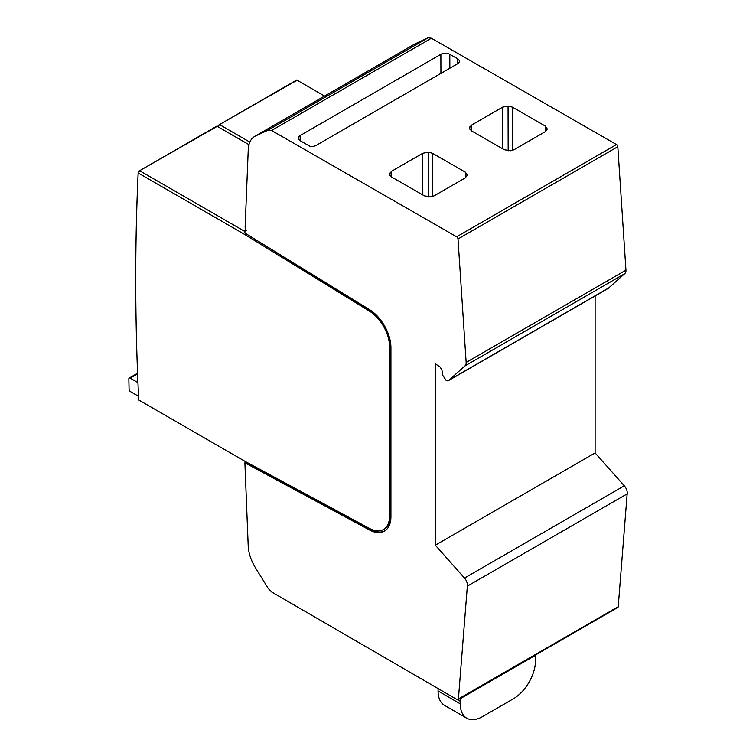 <?xml version="1.0" encoding="UTF-8"?>
<svg xmlns="http://www.w3.org/2000/svg" width="756" height="756" viewBox="0 0 756 756"><rect width="100%" height="100%" fill="white"/><g stroke="black" fill="none" stroke-linecap="round" stroke-linejoin="round"><path stroke-width="1.13" d="M245.747 461.736L244.887 462.804L248.195 545.832A31.383 18.125 -120 0 0 255.519 567.898L268.323 588.612L271.574 591.939L457.087 699.602A1.881 1.087 -120 0 0 458.032 699.697L617.832 607.437A1.881 1.087 -120 0 0 618.219 606.699L627.159 493.876A7.276 4.205 -120 0 0 624.305 485.806L595.114 452.929L595.114 295.936M458.032 699.697A1.881 1.087 -120 0 0 458.41 698.96L467.35 586.136A7.276 4.205 -120 0 0 464.496 578.066L435.314 545.189L435.314 363.882L439.85 366.764L441.873 369.779L442.855 375.467L446.106 380.353A4.801 2.769 -120 0 0 448.506 380.589L608.306 288.329A4.801 2.769 -120 0 0 608.797 287.885L624.626 273.748A6.974 4.026 -120 0 0 625.949 270.166L617.813 146.721A1.881 1.087 -120 0 0 616.48 144.538L456.671 236.798L271.574 130.495L268.323 130.06L255.556 135.967A31.383 18.125 -120 0 0 254.715 136.401A31.383 18.125 -120 0 0 248.242 149.622L245.114 227.301L246.201 230.41L245.634 230.911A1.257 0.728 -120 0 0 245.01 230.845L244.878 233.037L369.448 309.582A31.383 18.125 -120 0 1 390.928 347.599L390.928 516.745A31.383 18.125 -120 0 1 384.426 531.109A31.383 18.125 -120 0 1 369.467 529.965L370.355 529.455A31.383 18.125 -120 0 0 384.861 530.844M254.715 136.401L414.515 44.141A31.383 18.125 -120 0 1 415.365 43.706L428.123 37.8L431.383 38.235L616.48 144.538M245.993 229.824L243.99 230.986L139.964 170.922L138.187 171.952L138.046 175.061A2511.054 1449.762 -120 0 0 135.73 278.425A2511.054 1449.762 -120 0 0 135.73 278.68M249.83 142.1L219.864 124.797L218.144 125.742L218.04 126.819L218.087 125.817M138.187 171.952L138.168 172.963A2510.421 1449.403 -120 0 0 135.73 278.936A2510.421 1449.403 -120 0 0 138.735 399.99L138.764 400M448.506 380.589A4.801 2.769 -120 0 0 448.998 380.145L464.827 366.008A6.974 4.026 -120 0 0 466.15 362.426L458.004 238.981A1.881 1.087 -120 0 0 456.671 236.798M244.887 462.804L369.467 529.965M138.735 399.99L245.747 461.765M245.728 233.557L370.289 310.574A29.503 17.038 60 0 1 390.483 346.314L390.483 515.46A29.503 17.038 60 0 1 384.369 528.973L383.481 529.483A29.503 17.038 -120 0 1 369.419 528.406L244.821 461.236M383.481 529.483A29.503 17.038 -120 0 0 389.595 515.97L389.595 346.824A29.503 17.038 -120 0 0 369.4 311.094L370.289 310.574M138.168 172.963L244.821 234.54L369.4 311.094M245.776 462.294L370.355 529.455M245.766 462.181L244.935 461.34L246.21 462.039M324.579 96.069L297.108 80.202L218.975 124.882L296.739 79.994M248.951 144.661L217.208 126.337L139.076 171.017M244.944 231.534L243.99 230.986A3.137 1.814 -120 0 0 244.953 231.289M245.502 233.424L244.821 234.54L245.709 234.029M428.123 37.8L268.323 130.06M431.383 38.235L271.574 130.495M467.406 175.269L465.403 172.198L432.47 153.279L428.161 152.136L422.717 153.298L391.476 171.338L389.463 174.154L391.485 176.961L424.399 195.861L430.863 196.91L434.152 195.842L465.394 177.811L467.416 174.995M547.306 129.144L545.303 126.063L512.37 107.144L508.06 106.01L502.617 107.172L471.385 125.203L469.363 128.029L471.385 130.826L504.299 149.735L510.763 150.775L514.052 149.716L545.303 131.676L547.325 128.86M316.216 145.369L457.484 63.816A6.161 3.553 -0.1 0 0 459.355 61.255A6.161 3.553 -0.1 0 0 457.531 58.741L449.82 54.319A6.303 3.629 -0.1 0 0 440.871 54.309L300.151 135.56A6.388 3.676 -0.1 0 0 298.337 138.131A6.388 3.676 -0.1 0 0 300.189 140.71L309.894 146.286A6.171 3.553 -0.1 0 0 316.216 145.369M624.626 273.748L464.827 366.008M608.797 287.885L448.998 380.145M595.114 452.929L435.314 545.189M627.159 493.876L467.35 586.136M533.33 656.52L462.483 697.419A3.137 1.814 120 0 0 460.262 701.266L460.262 703.827A31.383 18.125 120 0 0 466.764 718.2A31.383 18.125 120 0 0 482.46 716.641L513.352 698.809A31.383 18.125 120 0 0 535.541 660.366L535.541 657.805A3.137 1.814 120 0 0 534.898 656.369A3.137 1.814 120 0 0 533.33 656.52L533.065 656.369M438.074 688.565L438.074 691.012A31.383 18.125 120 0 0 444.566 705.386L466.764 718.2M300.151 135.56L300.16 140.692M137.942 382.612L130.174 378.132A1.881 1.087 -120 0 0 129.229 378.038A1.881 1.087 -120 0 0 128.841 378.936L129.078 389.321A1.881 1.087 -120 0 0 130.41 391.589L138.556 396.295M389.595 346.824L390.483 346.314M389.595 515.97L390.483 515.46M415.365 43.706L255.556 135.967M465.403 172.198L465.422 177.792M432.47 153.279L432.564 196.532M389.69 173.133L389.69 175.175M391.476 171.338L391.495 176.961M422.717 153.298L422.812 194.953M428.161 152.136L428.255 196.976M617.813 146.721L458.004 238.981M625.949 270.166L466.15 362.426M624.305 485.806L464.496 578.066M618.219 606.699L458.41 698.96M460.262 701.266L457.692 699.782M460.262 703.827L438.074 691.012M545.303 126.063L545.322 131.667M512.37 107.144L512.464 150.406M469.589 127.008L469.589 129.04M471.385 125.203L471.394 130.835M502.617 107.172L502.712 148.819M508.06 106.01L508.164 150.841M440.871 54.309L440.918 73.379M449.82 54.319L449.848 68.22M457.531 58.741L457.541 63.778M137.592 373.842L130.174 378.132M135.73 278.936L135.73 278.425M216.84 126.12L139.227 170.932M533.982 655.839L534.898 656.369M137.564 373.228L129.229 378.038"/></g></svg>
